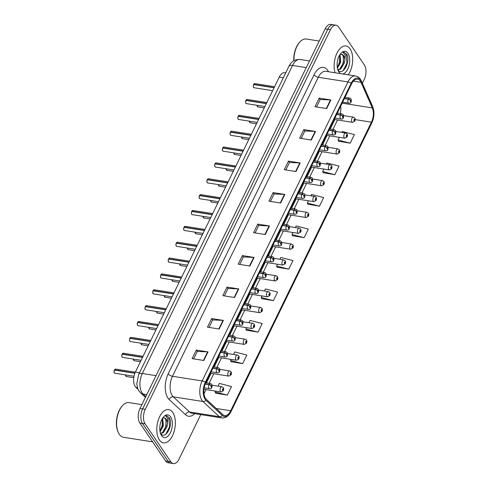<?xml version="1.0" encoding="UTF-8"?>
<svg xmlns="http://www.w3.org/2000/svg" width="488" height="488" viewBox="0 0 488 488"><rect width="100%" height="100%" fill="white"/><g stroke="black" fill="none" stroke-linecap="round" stroke-linejoin="round"><path stroke-width="0.73" d="M138.147 389.448L135.987 387.448A10.529 5.643 -81.1 0 1 135.225 386.551A10.529 5.643 -81.1 0 1 135.396 372.033L279.215 77.159A10.529 5.643 -81.1 0 1 284.87 72.688L285.755 72.828M159.369 439.95A16.842 9.028 98.9 0 0 163.456 442.848A16.842 9.028 98.9 0 0 174.015 431.843A16.842 9.028 98.9 0 0 172.776 412.47A16.842 9.028 98.9 0 0 168.689 409.572A16.842 9.028 98.9 0 0 158.13 420.577A16.842 9.028 98.9 0 0 159.369 439.95A16.842 9.028 98.9 0 0 163.456 442.848A16.842 9.028 98.9 0 0 174.015 431.843A16.842 9.028 98.9 0 0 172.776 412.47A16.842 9.028 98.9 0 0 168.689 409.572A16.842 9.028 98.9 0 0 158.13 420.577A16.842 9.028 98.9 0 0 159.369 439.95M348.255 74.835A16.842 9.028 98.9 0 0 350.11 48.873A16.842 9.028 98.9 0 0 346.022 45.976A16.842 9.028 98.9 0 0 336.317 54.595A16.842 9.028 98.9 0 0 335.043 72.755A16.842 9.028 98.9 0 1 336.317 54.595A16.842 9.028 98.9 0 1 346.022 45.976A16.842 9.028 98.9 0 1 350.11 48.873A16.842 9.028 98.9 0 1 348.255 74.835M205.558 398.403A11.23 6.015 -81.1 0 1 205.735 382.921L351.567 83.918A11.23 6.015 -81.1 0 1 357.606 79.147A11.23 6.015 -81.1 0 1 361.004 82.313L372.301 107.921A11.23 6.015 -81.1 0 1 371.447 122.171L230.696 410.756A11.23 6.015 -81.1 0 1 224.657 415.526A11.23 6.015 -81.1 0 1 222.748 414.55L206.369 399.367A11.23 6.015 -81.1 0 1 205.558 398.403M205.125 399.294A12.316 6.6 98.9 0 0 206.015 400.349L222.394 415.532A12.316 6.6 98.9 0 0 231.111 411.366L371.862 122.781A12.316 6.6 98.9 0 0 372.801 107.153L361.504 81.545A12.316 6.6 98.9 0 0 351.153 83.302L205.32 382.305A12.316 6.6 98.9 0 0 205.125 399.294M173.399 463.6L168.128 462.77A10.529 5.643 98.9 0 1 165.578 460.959L139.83 423.017A10.529 5.643 98.9 0 1 140.001 408.499L325.154 28.871A10.529 5.643 98.9 0 1 330.815 24.4L333.444 24.815A10.529 5.643 98.9 0 0 327.79 29.286L142.63 408.913A10.529 5.643 98.9 0 0 142.465 423.431L168.208 461.373A10.529 5.643 98.9 0 0 170.763 463.185A10.529 5.643 98.9 0 1 168.208 461.373L142.465 423.431A10.529 5.643 98.9 0 1 142.63 408.913L327.79 29.286A10.529 5.643 98.9 0 1 333.444 24.815L336.079 25.23A10.529 5.643 98.9 0 0 330.425 29.701L145.265 409.322A10.529 5.643 98.9 0 0 145.101 423.84L170.843 461.788A10.529 5.643 98.9 0 0 173.399 463.6A10.529 5.643 98.9 0 0 179.053 459.129L200.769 414.605M316.535 106.951L320.177 99.497L330.51 99.924A2.806 1.177 26 0 1 330.901 99.967L319.189 98.125L315.004 106.713L326.71 108.556L330.901 99.967M320.152 99.54L319.189 98.125M301.175 138.446L304.817 130.985L315.15 131.418A2.806 1.177 26 0 1 315.541 131.455L303.829 129.619L299.644 138.208L311.35 140.044L315.541 131.455M304.793 131.034L303.829 129.619M285.815 169.94L289.457 162.48L299.791 162.913A2.806 1.177 26 0 1 300.181 162.949L288.469 161.107L284.284 169.696L295.99 171.538L300.181 162.949M289.433 162.528L288.469 161.107M270.456 201.428L274.097 193.974L284.431 194.401A2.806 1.177 26 0 1 284.821 194.444L273.109 192.601L268.925 201.19L280.63 203.032L284.821 194.444M274.073 194.017L273.109 192.601M193.657 358.894L197.298 351.433L207.632 351.866A2.806 1.177 26 0 1 208.022 351.903L196.31 350.061L192.126 358.65L203.831 360.492L208.022 351.903M197.274 351.482L196.31 350.061M209.016 327.399L212.658 319.939L222.992 320.372A2.806 1.177 26 0 1 223.382 320.415L211.67 318.572L207.485 327.161L219.191 329.004L223.382 320.415M212.634 319.988L211.67 318.572M224.376 295.911L228.018 288.451L238.351 288.878A2.806 1.177 26 0 1 238.742 288.92L227.03 287.078L222.845 295.667L234.551 297.509L238.742 288.92M227.994 288.493L227.03 287.078M239.736 264.417L243.378 256.956L253.711 257.389A2.806 1.177 26 0 1 254.102 257.426L242.39 255.584L238.205 264.173L249.911 266.015L254.102 257.426M243.353 257.005L242.39 255.584M255.096 232.922L258.738 225.462L269.071 225.895A2.806 1.177 26 0 1 269.461 225.938L257.749 224.096L253.565 232.684L265.271 234.527L269.461 225.938M258.713 225.511L257.749 224.096M362.377 83.265L364.213 79.501A10.529 5.643 98.9 0 0 364.377 64.983L338.635 27.041A10.529 5.643 98.9 0 0 336.079 25.23M307.83 204.204L319.481 206.168L323.672 197.579L311.521 194.468L310.856 195.84M323.19 172.715L334.841 174.674L339.032 166.085L326.881 162.98L326.326 164.114M338.55 141.221L350.201 143.179L354.392 134.59L342.24 131.486L341.795 132.394M261.751 298.68L273.402 300.645L277.593 292.056L265.441 288.945L264.441 291M246.391 330.175L258.042 332.133L262.233 323.544L250.082 320.439L248.965 322.72M231.031 361.669L242.682 363.627L246.873 355.038L234.722 351.933L233.496 354.447M215.672 393.157L227.323 395.121L231.513 386.533L219.362 383.422L218.026 386.167M292.471 235.698L304.122 237.656L308.312 229.067L296.161 225.962L295.38 227.56M277.111 267.192L288.762 269.15L292.952 260.561L280.801 257.457L279.911 259.281M277.495 264.228L276.611 266.045L277.172 267.326M288.762 269.15L276.611 266.045M262.026 295.948L261.251 297.534L261.812 298.821M273.402 300.645L261.251 297.534M246.556 327.674L245.891 329.028L246.452 330.309M258.042 332.133L245.891 329.028M231.08 359.394L230.531 360.522L231.092 361.803M242.682 363.627L230.531 360.522M215.611 391.114L215.171 392.01L215.733 393.298M227.323 395.121L215.171 392.01M292.971 232.508L291.97 234.551L292.532 235.832M304.122 237.656L291.97 234.551M308.44 200.788L307.33 203.057L307.891 204.344M319.481 206.168L307.33 203.057M323.91 169.068L322.69 171.569L323.251 172.85M334.841 174.674L322.69 171.569M339.386 137.341L338.05 140.074L338.611 141.355M350.201 143.179L338.05 140.074M114.43 369.922L115.558 369.093A2.105 1.129 98.9 0 0 114.466 369.91L114.515 370.081M114.259 372.637A2.037 1.092 -81.1 0 1 114.363 370.087L134.853 373.277M205.216 384.105L208.956 384.69A1.757 0.677 24.4 0 1 211.121 385.849A0.878 0.47 98.9 0 0 211.121 387.027A0.878 0.47 98.9 0 0 211.804 386.807A0.878 0.47 98.9 0 0 211.816 385.593A0.878 0.47 98.9 0 0 211.151 385.782L211.609 386.026L211.414 386.655L211.121 385.849M211.151 385.782A1.757 0.793 -152.3 0 0 209.047 384.507A2.629 1.409 -81.1 0 1 210.413 383.483L205.814 382.757M205.289 383.916L209.047 384.507M114.466 369.91L134.914 373.125M223.394 390.626A1.757 0.677 -155.6 0 0 223.437 390.565A1.757 0.677 -155.6 0 0 223.303 390.071A0.878 0.47 98.9 0 0 223.303 388.887A0.878 0.47 98.9 0 0 222.619 389.113A0.878 0.47 98.9 0 0 222.607 390.321A0.878 0.47 98.9 0 0 223.272 390.132L222.815 389.894L223.01 389.259L223.303 390.071M222.766 389.766L223.083 389.814M223.272 390.132A1.757 0.793 27.7 0 1 223.364 390.717L221.082 391.974A2.629 1.409 -81.1 0 1 220.442 391.522A2.629 1.409 -81.1 0 1 220.247 388.497A2.629 1.409 -81.1 0 1 221.9 386.777L223.291 387.673C223.76 388.113 223.809 389.076 223.437 390.565M222.766 389.741L223.095 389.79M122.165 354.062L123.293 353.233A2.105 1.129 98.9 0 0 122.201 354.05L122.25 354.221M121.994 356.777A2.037 1.092 -81.1 0 1 122.098 354.227L142.526 357.411M212.896 368.233L216.69 368.83A1.757 0.677 24.4 0 1 218.856 369.989A0.878 0.47 98.9 0 0 218.856 371.167A0.878 0.47 98.9 0 0 219.539 370.941A0.878 0.47 98.9 0 0 219.557 369.733A0.878 0.47 98.9 0 0 218.886 369.922L219.344 370.16L219.149 370.795L218.856 369.989M218.886 369.922A1.757 0.793 -152.3 0 0 216.782 368.647A2.629 1.409 -81.1 0 1 218.154 367.616L213.549 366.897M212.988 368.05L216.782 368.647M122.201 354.05L142.6 357.259M129.899 338.196L131.034 337.367A2.105 1.129 98.9 0 0 129.936 338.19L129.985 338.361M129.729 340.917A2.037 1.092 -81.1 0 1 129.832 338.367L150.261 341.545M220.631 352.373L224.425 352.97A1.757 0.677 24.4 0 1 226.591 354.123A0.878 0.47 98.9 0 0 226.591 355.307A0.878 0.47 98.9 0 0 227.274 355.081A0.878 0.47 98.9 0 0 227.292 353.873A0.878 0.47 98.9 0 0 226.621 354.062L227.079 354.3L226.889 354.935L226.591 354.123M226.621 354.062A1.757 0.793 -152.3 0 0 224.517 352.781A2.629 1.409 -81.1 0 1 225.889 351.756L221.29 351.037M220.722 352.19L224.517 352.781M130.229 337.757A2.037 1.092 -81.1 0 0 129.924 338.19L150.334 341.399M137.964 321.897A2.037 1.092 -81.1 0 0 137.659 322.33L138.769 321.507A2.105 1.129 98.9 0 0 137.671 322.33L137.726 322.501M137.47 325.057A2.037 1.092 -81.1 0 1 137.567 322.507L157.996 325.685M228.372 336.513L232.166 337.11A1.757 0.677 24.4 0 1 234.325 338.263A0.878 0.47 98.9 0 0 234.325 339.447A0.878 0.47 98.9 0 0 235.015 339.221A0.878 0.47 98.9 0 0 235.027 338.013A0.878 0.47 98.9 0 0 234.356 338.202L234.819 338.44L234.624 339.075L234.325 338.263M234.356 338.202A1.757 0.793 -152.3 0 0 232.257 336.921A2.629 1.409 -81.1 0 1 233.624 335.897L229.024 335.177M228.463 336.324L232.257 336.921M137.671 322.33L158.069 325.539M145.375 306.476L146.504 305.647A2.105 1.129 98.9 0 0 145.412 306.47L145.461 306.635M145.204 309.197A2.037 1.092 -81.1 0 1 145.308 306.647L165.731 309.825M236.107 320.653L239.901 321.25A1.757 0.677 24.4 0 1 242.06 322.403A0.878 0.47 98.9 0 0 242.066 323.581A0.878 0.47 98.9 0 0 242.749 323.361A0.878 0.47 98.9 0 0 242.762 322.153A0.878 0.47 98.9 0 0 242.091 322.342L242.554 322.58L242.359 323.215L242.06 322.403M242.091 322.342A1.757 0.793 -152.3 0 0 239.992 321.061A2.629 1.409 -81.1 0 1 241.359 320.036L236.759 319.311M236.198 320.464L239.992 321.061M145.412 306.47L165.804 309.679M231.129 374.766A1.757 0.677 -155.6 0 0 231.172 374.705A1.757 0.677 -155.6 0 0 231.037 374.204A0.878 0.47 98.9 0 0 231.037 373.027A0.878 0.47 98.9 0 0 230.354 373.253A0.878 0.47 98.9 0 0 230.342 374.461A0.878 0.47 98.9 0 0 231.007 374.272L230.549 374.034L230.745 373.399L231.037 374.204M230.501 373.906L230.818 373.954M231.007 374.272A1.757 0.793 27.7 0 1 231.099 374.851L228.817 376.114A2.629 1.409 -81.1 0 1 228.177 375.662A2.629 1.409 -81.1 0 1 227.987 372.637A2.629 1.409 -81.1 0 1 229.634 370.917L231.025 371.813C231.495 372.252 231.544 373.21 231.172 374.705M230.501 373.875L230.83 373.93M238.87 358.906A1.757 0.677 -155.6 0 0 238.913 358.839A1.757 0.677 -155.6 0 0 238.778 358.345A0.878 0.47 98.9 0 0 238.772 357.167A0.878 0.47 98.9 0 0 238.089 357.393A0.878 0.47 98.9 0 0 238.077 358.601A0.878 0.47 98.9 0 0 238.748 358.412L238.284 358.168L238.48 357.539L238.778 358.345M238.242 358.046L238.553 358.094M238.748 358.412A1.757 0.793 27.7 0 1 238.833 358.991L236.552 360.254A2.629 1.409 -81.1 0 1 235.917 359.802A2.629 1.409 -81.1 0 1 235.722 356.771A2.629 1.409 -81.1 0 1 237.369 355.057L238.76 355.953C239.23 356.386 239.279 357.35 238.913 358.839M238.236 358.015L238.565 358.07M246.605 343.046A1.757 0.677 -155.6 0 0 246.647 342.979A1.757 0.677 -155.6 0 0 246.513 342.485A0.878 0.47 98.9 0 0 246.513 341.307A0.878 0.47 98.9 0 0 245.824 341.527A0.878 0.47 98.9 0 0 245.812 342.741A0.878 0.47 98.9 0 0 246.483 342.545L246.019 342.308L246.214 341.679L246.513 342.485M245.976 342.186L246.287 342.234M246.483 342.545A1.757 0.793 27.7 0 1 246.574 343.131L244.287 344.394A2.629 1.409 -81.1 0 1 243.652 343.942A2.629 1.409 -81.1 0 1 243.457 340.911A2.629 1.409 -81.1 0 1 245.104 339.19L246.501 340.093C246.965 340.526 247.013 341.49 246.647 342.979M245.97 342.155L246.3 342.21M141.88 404.644L128.991 402.618A17.544 9.4 98.9 0 0 122.476 405.626A17.544 9.4 98.9 0 0 118.267 432.417A17.544 9.4 98.9 0 0 119.285 434.265A17.544 9.4 98.9 0 0 123.537 437.285L152.616 441.853M122.476 405.626L122.043 406.108A16.842 9.028 98.9 0 0 117.998 431.825L118.267 432.417M162.663 418.253L163.425 425.768L160.07 431.825M162.193 418.838L162.498 425.621L159.924 430.922M160.436 433.191C165.176 440.884 173.576 424.926 169.495 417.978L166.762 415.849L165.621 415.886L167.756 418.466L167.512 423.663A7.93 4.252 98.9 0 0 166.298 419.277A7.93 4.252 98.9 0 0 164.377 417.917A7.93 4.252 98.9 0 0 162.925 418.137M167.512 423.663L167.146 426.353L163.37 432.728L160.778 433.411M164.267 417.899L165.786 419.198L166.213 426.207L162.437 432.581L160.503 433.295M161.516 435.546A11.444 6.131 98.9 0 0 170.44 432.655A11.444 6.131 98.9 0 0 170.623 416.874A11.444 6.131 98.9 0 0 163.602 416.874A11.444 6.131 98.9 0 0 160.851 434.344A11.444 6.131 98.9 0 0 161.516 435.546M166.683 415.837L168.842 417.557L169.586 426.725L165.774 434.296M166.103 419.875L165.865 426.14L164.157 430.867M162.388 419.29L162.15 425.56L160.436 430.282M319.213 41.053L306.33 39.022A17.544 9.4 98.9 0 0 299.815 42.035A17.544 9.4 98.9 0 0 293.935 60.683M299.815 42.035L299.382 42.517A16.842 9.028 98.9 0 0 293.752 60.793M339.996 54.662L340.764 62.171L337.409 68.228M339.526 55.248L339.837 62.025L337.257 67.326M337.769 69.601C342.509 77.287 350.915 61.329 346.828 54.382L344.101 52.253L342.954 52.289L345.095 54.876L344.845 60.067A7.93 4.252 98.9 0 0 343.637 55.687A7.93 4.252 98.9 0 0 341.716 54.32A7.93 4.252 98.9 0 0 340.258 54.54M344.845 60.067L344.479 62.757L340.703 69.131L337.891 69.772M341.6 54.308L343.125 55.608L343.552 62.61L339.776 68.985L337.842 69.699M342.552 73.938A11.444 6.131 98.9 0 0 349.036 65.636A11.444 6.131 98.9 0 0 347.962 53.283A11.444 6.131 98.9 0 0 340.935 53.277A11.444 6.131 98.9 0 0 338.19 70.748A11.444 6.131 98.9 0 0 338.855 71.956A11.444 6.131 98.9 0 0 340.746 73.651M344.022 52.24L346.175 53.967L346.919 63.135L343.113 70.699M343.442 56.279L343.204 62.549L341.49 67.271M339.721 55.699L339.489 61.964L337.775 66.685M153.11 290.616L154.238 289.787A2.105 1.129 98.9 0 0 153.147 290.61L153.195 290.775M152.939 293.331A2.037 1.092 -81.1 0 1 153.043 290.787L173.466 293.965M243.841 304.793L247.636 305.39A1.757 0.677 24.4 0 1 249.801 306.543A0.878 0.47 98.9 0 0 249.801 307.721A0.878 0.47 98.9 0 0 250.484 307.501A0.878 0.47 98.9 0 0 250.496 306.293A0.878 0.47 98.9 0 0 249.832 306.482L250.289 306.72L250.094 307.355L249.801 306.543M249.832 306.482A1.757 0.793 -152.3 0 0 247.727 305.201A2.629 1.409 -81.1 0 1 249.094 304.176L244.494 303.451M243.933 304.603L247.727 305.201M153.433 290.171A2.037 1.092 -81.1 0 0 153.128 290.604L173.539 293.819M161.174 274.311A2.037 1.092 -81.1 0 0 160.863 274.744L161.973 273.927A2.105 1.129 98.9 0 0 160.881 274.744L160.93 274.915M160.674 277.471A2.037 1.092 -81.1 0 1 160.778 274.927L181.207 278.105M251.576 288.933L255.37 289.53A1.757 0.677 24.4 0 1 257.536 290.683A0.878 0.47 98.9 0 0 257.536 291.861A0.878 0.47 98.9 0 0 258.219 291.641A0.878 0.47 98.9 0 0 258.231 290.433A0.878 0.47 98.9 0 0 257.566 290.622L258.024 290.86L257.829 291.495L257.536 290.683M257.566 290.622A1.757 0.793 -152.3 0 0 255.462 289.341A2.629 1.409 -81.1 0 1 256.828 288.316L252.229 287.591M251.668 288.743L255.462 289.341M160.881 274.744L181.28 277.953M168.58 258.896L169.708 258.067A2.105 1.129 98.9 0 0 168.616 258.884L168.665 259.055M168.409 261.611A2.037 1.092 -81.1 0 1 168.512 259.061L188.941 262.245M259.311 273.073L263.105 273.67A1.757 0.677 24.4 0 1 265.271 274.823A0.878 0.47 98.9 0 0 265.271 276.001A0.878 0.47 98.9 0 0 265.954 275.781A0.878 0.47 98.9 0 0 265.972 274.567A0.878 0.47 98.9 0 0 265.301 274.762L265.759 275L265.564 275.635L265.271 274.823M265.301 274.762A1.757 0.793 -152.3 0 0 263.197 273.481A2.629 1.409 -81.1 0 1 264.563 272.457L259.964 271.731M259.402 272.884L263.197 273.481M168.909 258.451A2.037 1.092 -81.1 0 0 168.604 258.884L189.015 262.093M254.339 327.186A1.757 0.677 -155.6 0 0 254.382 327.119A1.757 0.677 -155.6 0 0 254.248 326.625A0.878 0.47 98.9 0 0 254.248 325.447A0.878 0.47 98.9 0 0 253.559 325.667A0.878 0.47 98.9 0 0 253.546 326.881A0.878 0.47 98.9 0 0 254.218 326.685L253.76 326.448L253.949 325.813L254.248 326.625M253.711 326.326L254.022 326.374M254.218 326.685A1.757 0.793 27.7 0 1 254.309 327.271L252.021 328.534A2.629 1.409 -81.1 0 1 251.387 328.082A2.629 1.409 -81.1 0 1 251.192 325.051A2.629 1.409 -81.1 0 1 252.845 323.33L254.236 324.233C254.699 324.666 254.754 325.63 254.382 327.119M253.705 326.295L254.034 326.35M262.074 311.326A1.757 0.677 -155.6 0 0 262.117 311.259A1.757 0.677 -155.6 0 0 261.983 310.764A0.878 0.47 98.9 0 0 261.983 309.587A0.878 0.47 98.9 0 0 261.3 309.807A0.878 0.47 98.9 0 0 261.281 311.021A0.878 0.47 98.9 0 0 261.952 310.825L261.495 310.588L261.69 309.953L261.983 310.764M261.446 310.466L261.763 310.514M261.952 310.825A1.757 0.793 27.7 0 1 262.044 311.411L259.762 312.674A2.629 1.409 -81.1 0 1 259.122 312.216A2.629 1.409 -81.1 0 1 258.927 309.191A2.629 1.409 -81.1 0 1 260.58 307.471L261.971 308.373C262.44 308.806 262.489 309.77 262.117 311.259M261.44 310.435L261.775 310.49M269.809 295.466A1.757 0.677 -155.6 0 0 269.852 295.399A1.757 0.677 -155.6 0 0 269.718 294.904A0.878 0.47 98.9 0 0 269.718 293.727A0.878 0.47 98.9 0 0 269.034 293.947A0.878 0.47 98.9 0 0 269.022 295.155A0.878 0.47 98.9 0 0 269.687 294.966L269.23 294.728L269.425 294.093L269.718 294.904M269.181 294.599L269.498 294.648M269.687 294.966A1.757 0.793 27.7 0 1 269.779 295.551L267.497 296.814A2.629 1.409 -81.1 0 1 266.857 296.356A2.629 1.409 -81.1 0 1 266.661 293.331A2.629 1.409 -81.1 0 1 268.315 291.611L269.705 292.513C270.175 292.946 270.224 293.91 269.852 295.399M269.181 294.575L269.51 294.624M176.314 243.036L177.449 242.207A2.105 1.129 98.9 0 0 176.351 243.024L176.4 243.195M176.144 245.751A2.037 1.092 -81.1 0 1 176.247 243.201L196.676 246.385M267.046 257.213L270.84 257.804A1.757 0.677 24.4 0 1 273.005 258.963A0.878 0.47 98.9 0 0 273.005 260.141A0.878 0.47 98.9 0 0 273.689 259.921A0.878 0.47 98.9 0 0 273.707 258.707A0.878 0.47 98.9 0 0 273.036 258.902L273.493 259.14L273.304 259.769L273.005 258.963M273.036 258.902A1.757 0.793 -152.3 0 0 270.931 257.621A2.629 1.409 -81.1 0 1 272.304 256.596L267.705 255.871M267.137 257.024L270.931 257.621M176.644 242.591A2.037 1.092 -81.1 0 0 176.339 243.024L196.749 246.233M184.049 227.176L185.184 226.347A2.105 1.129 98.9 0 0 184.086 227.164L184.141 227.335M183.885 229.891A2.037 1.092 -81.1 0 1 183.982 227.341L204.411 230.525M274.787 241.353L278.581 241.944A1.757 0.677 24.4 0 1 280.74 243.103A0.878 0.47 98.9 0 0 280.74 244.281A0.878 0.47 98.9 0 0 281.43 244.061A0.878 0.47 98.9 0 0 281.442 242.847A0.878 0.47 98.9 0 0 280.771 243.036L281.234 243.28L281.039 243.909L280.74 243.103M280.771 243.036A1.757 0.793 -152.3 0 0 278.672 241.761A2.629 1.409 -81.1 0 1 280.039 240.736L275.439 240.011M274.878 241.163L278.672 241.761M184.086 227.164L204.484 230.373M191.79 211.316L192.919 210.487A2.105 1.129 98.9 0 0 191.827 211.304L191.876 211.475M191.619 214.031A2.037 1.092 -81.1 0 1 191.723 211.481L212.146 214.665M282.522 225.486L286.316 226.084A1.757 0.677 24.4 0 1 288.475 227.243A0.878 0.47 98.9 0 0 288.481 228.421A0.878 0.47 98.9 0 0 289.164 228.195A0.878 0.47 98.9 0 0 289.177 226.987A0.878 0.47 98.9 0 0 288.506 227.176L288.969 227.414L288.774 228.049L288.475 227.243M288.506 227.176A1.757 0.793 -152.3 0 0 286.407 225.901A2.629 1.409 -81.1 0 1 287.774 224.87L283.174 224.151M282.613 225.304L286.407 225.901M192.113 210.871A2.037 1.092 -81.1 0 0 191.808 211.304L212.219 214.513M199.848 195.011A2.037 1.092 -81.1 0 0 199.543 195.444L200.653 194.62A2.105 1.129 98.9 0 0 199.561 195.444L199.61 195.615M199.354 198.171A2.037 1.092 -81.1 0 1 199.458 195.621L219.881 198.799M290.256 209.626L294.05 210.224A1.757 0.677 24.4 0 1 296.216 211.377A0.878 0.47 98.9 0 0 296.216 212.561A0.878 0.47 98.9 0 0 296.899 212.335A0.878 0.47 98.9 0 0 296.911 211.127A0.878 0.47 98.9 0 0 296.246 211.316L296.704 211.554L296.509 212.189L296.216 211.377M296.246 211.316A1.757 0.793 -152.3 0 0 294.142 210.035A2.629 1.409 -81.1 0 1 295.508 209.01L290.909 208.291M290.348 209.444L294.142 210.035M199.561 195.444L219.954 198.653M207.26 179.59L208.388 178.761A2.105 1.129 98.9 0 0 207.296 179.584L207.345 179.755M207.089 182.311A2.037 1.092 -81.1 0 1 207.193 179.761L227.621 182.939M297.991 193.766L301.785 194.364A1.757 0.677 24.4 0 1 303.951 195.517A0.878 0.47 98.9 0 0 303.951 196.701A0.878 0.47 98.9 0 0 304.634 196.475A0.878 0.47 98.9 0 0 304.646 195.267A0.878 0.47 98.9 0 0 303.981 195.456L304.439 195.694L304.244 196.329L303.951 195.517M303.981 195.456A1.757 0.793 -152.3 0 0 301.877 194.175A2.629 1.409 -81.1 0 1 303.243 193.15L298.644 192.431M298.083 193.577L301.877 194.175M207.296 179.584L227.695 182.793M277.544 279.606A1.757 0.677 -155.6 0 0 277.587 279.539A1.757 0.677 -155.6 0 0 277.452 279.044A0.878 0.47 98.9 0 0 277.452 277.867A0.878 0.47 98.9 0 0 276.769 278.087A0.878 0.47 98.9 0 0 276.757 279.295A0.878 0.47 98.9 0 0 277.422 279.106L276.964 278.868L277.16 278.233L277.452 279.044M276.916 278.739L277.233 278.788M277.422 279.106A1.757 0.793 27.7 0 1 277.513 279.691L275.232 280.948A2.629 1.409 -81.1 0 1 274.591 280.496A2.629 1.409 -81.1 0 1 274.402 277.471A2.629 1.409 -81.1 0 1 276.049 275.75L277.44 276.647C277.91 277.086 277.959 278.05 277.587 279.539M276.916 278.715L277.245 278.764M285.285 263.74A1.757 0.677 -155.6 0 0 285.327 263.679A1.757 0.677 -155.6 0 0 285.187 263.185A0.878 0.47 98.9 0 0 285.187 262.007A0.878 0.47 98.9 0 0 284.504 262.227A0.878 0.47 98.9 0 0 284.492 263.435A0.878 0.47 98.9 0 0 285.157 263.245L284.699 263.008L284.894 262.373L285.187 263.185M284.656 262.88L284.968 262.928M285.157 263.245A1.757 0.793 27.7 0 1 285.248 263.831L282.967 265.088A2.629 1.409 -81.1 0 1 282.326 264.636A2.629 1.409 -81.1 0 1 282.137 261.611A2.629 1.409 -81.1 0 1 283.784 259.89L285.175 260.787C285.645 261.226 285.694 262.19 285.327 263.679M284.65 262.855L284.98 262.904M293.02 247.88A1.757 0.677 -155.6 0 0 293.062 247.819A1.757 0.677 -155.6 0 0 292.928 247.325A0.878 0.47 98.9 0 0 292.922 246.141A0.878 0.47 98.9 0 0 292.239 246.367A0.878 0.47 98.9 0 0 292.227 247.575A0.878 0.47 98.9 0 0 292.898 247.386L292.434 247.148L292.629 246.513L292.928 247.325M292.391 247.019L292.702 247.068M292.898 247.386A1.757 0.793 27.7 0 1 292.989 247.971L290.702 249.228A2.629 1.409 -81.1 0 1 290.067 248.776A2.629 1.409 -81.1 0 1 289.872 245.751A2.629 1.409 -81.1 0 1 291.519 244.03L292.916 244.927C293.38 245.366 293.428 246.33 293.062 247.819M292.385 246.995L292.715 247.044M300.754 232.02A1.757 0.677 -155.6 0 0 300.797 231.959A1.757 0.677 -155.6 0 0 300.663 231.458A0.878 0.47 98.9 0 0 300.663 230.281A0.878 0.47 98.9 0 0 299.974 230.507A0.878 0.47 98.9 0 0 299.961 231.715A0.878 0.47 98.9 0 0 300.632 231.525L300.175 231.288L300.364 230.653L300.663 231.458M300.126 231.159L300.437 231.208M300.632 231.525A1.757 0.793 27.7 0 1 300.724 232.105L298.436 233.368A2.629 1.409 -81.1 0 1 297.802 232.916A2.629 1.409 -81.1 0 1 297.607 229.891A2.629 1.409 -81.1 0 1 299.26 228.171L300.651 229.067C301.114 229.506 301.163 230.464 300.797 231.959M300.12 231.129L300.449 231.184M308.489 216.16A1.757 0.677 -155.6 0 0 308.532 216.093A1.757 0.677 -155.6 0 0 308.398 215.598A0.878 0.47 98.9 0 0 308.398 214.421A0.878 0.47 98.9 0 0 307.714 214.647A0.878 0.47 98.9 0 0 307.696 215.855A0.878 0.47 98.9 0 0 308.367 215.666L307.91 215.421L308.105 214.793L308.398 215.598M307.861 215.299L308.178 215.348M308.367 215.666A1.757 0.793 27.7 0 1 308.459 216.245L306.177 217.508A2.629 1.409 -81.1 0 1 305.537 217.056A2.629 1.409 -81.1 0 1 305.342 214.025A2.629 1.409 -81.1 0 1 306.995 212.31L308.385 213.207C308.855 213.64 308.904 214.604 308.532 216.093M307.855 215.269L308.19 215.324M214.994 163.73L216.123 162.9A2.105 1.129 98.9 0 0 215.031 163.724L215.08 163.889M214.824 166.451A2.037 1.092 -81.1 0 1 214.927 163.901L235.356 167.079M305.726 177.906L309.52 178.504A1.757 0.677 24.4 0 1 311.686 179.657A0.878 0.47 98.9 0 0 311.686 180.834A0.878 0.47 98.9 0 0 312.369 180.615A0.878 0.47 98.9 0 0 312.387 179.407A0.878 0.47 98.9 0 0 311.716 179.596L312.174 179.834L311.978 180.469L311.686 179.657M311.716 179.596A1.757 0.793 -152.3 0 0 309.612 178.315A2.629 1.409 -81.1 0 1 310.978 177.29L306.379 176.564M305.817 177.717L309.612 178.315M215.324 163.285A2.037 1.092 -81.1 0 0 215.019 163.724L235.429 166.933M223.059 147.425A2.037 1.092 -81.1 0 0 222.754 147.858L223.864 147.041A2.105 1.129 98.9 0 0 222.766 147.864L222.815 148.029M222.559 150.585A2.037 1.092 -81.1 0 1 222.662 148.041L243.091 151.219M313.461 162.046L317.255 162.644A1.757 0.677 24.4 0 1 319.42 163.797A0.878 0.47 98.9 0 0 319.42 164.974A0.878 0.47 98.9 0 0 320.104 164.755A0.878 0.47 98.9 0 0 320.122 163.547A0.878 0.47 98.9 0 0 319.451 163.736L319.908 163.974L319.719 164.609L319.42 163.797M319.451 163.736A1.757 0.793 -152.3 0 0 317.346 162.455A2.629 1.409 -81.1 0 1 318.719 161.43L314.113 160.704M313.552 161.857L317.346 162.455M222.766 147.864L243.164 151.073M230.464 132.01L231.599 131.18A2.105 1.129 98.9 0 0 230.501 131.998L230.556 132.169M230.299 134.725A2.037 1.092 -81.1 0 1 230.397 132.181L250.826 135.359M321.202 146.186L324.996 146.784A1.757 0.677 24.4 0 1 327.155 147.937A0.878 0.47 98.9 0 0 327.155 149.114A0.878 0.47 98.9 0 0 327.845 148.895A0.878 0.47 98.9 0 0 327.857 147.687A0.878 0.47 98.9 0 0 327.186 147.876L327.649 148.114L327.454 148.749L327.155 147.937M327.186 147.876A1.757 0.793 -152.3 0 0 325.081 146.595A2.629 1.409 -81.1 0 1 326.454 145.57L321.854 144.844M321.293 145.997L325.081 146.595M230.794 131.565A2.037 1.092 -81.1 0 0 230.489 131.998L250.899 135.207M238.199 116.15L239.334 115.321A2.105 1.129 98.9 0 0 238.236 116.138L238.29 116.309M238.034 118.865A2.037 1.092 -81.1 0 1 238.132 116.315L258.561 119.499M328.936 130.327L332.731 130.924A1.757 0.677 24.4 0 1 334.89 132.077A0.878 0.47 98.9 0 0 334.896 133.254A0.878 0.47 98.9 0 0 335.579 133.035A0.878 0.47 98.9 0 0 335.591 131.821A0.878 0.47 98.9 0 0 334.92 132.016L335.384 132.254L335.189 132.888L334.89 132.077M334.92 132.016A1.757 0.793 -152.3 0 0 332.822 130.735A2.629 1.409 -81.1 0 1 334.189 129.71L329.589 128.984M329.028 130.137L332.822 130.735M238.528 115.705A2.037 1.092 -81.1 0 0 238.223 116.138L258.634 119.347M246.263 99.845A2.037 1.092 -81.1 0 0 245.958 100.278L247.068 99.461A2.105 1.129 98.9 0 0 245.976 100.278L246.025 100.449M245.769 103.005A2.037 1.092 -81.1 0 1 245.873 100.455L266.296 103.639M336.671 114.466L340.465 115.058A1.757 0.677 24.4 0 1 342.631 116.217A0.878 0.47 98.9 0 0 342.631 117.394A0.878 0.47 98.9 0 0 343.314 117.175A0.878 0.47 98.9 0 0 343.326 115.961A0.878 0.47 98.9 0 0 342.661 116.156L343.119 116.394L342.924 117.022L342.631 116.217M342.661 116.156A1.757 0.793 -152.3 0 0 340.557 114.875A2.629 1.409 -81.1 0 1 341.923 113.85L337.36 113.051M336.763 114.277L340.557 114.875M245.976 100.278L266.369 103.487M253.675 84.43L254.803 83.601A2.105 1.129 98.9 0 0 253.711 84.418L253.76 84.589M253.504 87.145A2.037 1.092 -81.1 0 1 253.607 84.595L274.036 87.779M344.406 98.606L348.2 99.198A1.757 0.677 24.4 0 1 350.366 100.357A0.878 0.47 98.9 0 0 350.366 101.534A0.878 0.47 98.9 0 0 351.049 101.315A0.878 0.47 98.9 0 0 351.061 100.101A0.878 0.47 98.9 0 0 350.396 100.29L350.854 100.534L350.659 101.162L350.366 100.357M350.396 100.29A1.757 0.793 -152.3 0 0 348.292 99.015A2.629 1.409 -81.1 0 1 349.658 97.99L345.059 97.264M344.498 98.417L348.292 99.015M253.998 83.985A2.037 1.092 -81.1 0 0 253.693 84.418L274.11 87.627M316.224 200.3A1.757 0.677 -155.6 0 0 316.267 200.232A1.757 0.677 -155.6 0 0 316.132 199.738A0.878 0.47 98.9 0 0 316.132 198.561A0.878 0.47 98.9 0 0 315.449 198.781A0.878 0.47 98.9 0 0 315.431 199.995A0.878 0.47 98.9 0 0 316.102 199.799L315.644 199.561L315.84 198.933L316.132 199.738M315.596 199.439L315.913 199.488M316.102 199.799A1.757 0.793 27.7 0 1 316.194 200.385L313.912 201.648A2.629 1.409 -81.1 0 1 313.272 201.196A2.629 1.409 -81.1 0 1 313.076 198.165A2.629 1.409 -81.1 0 1 314.73 196.444L316.12 197.347C316.59 197.78 316.639 198.744 316.267 200.232M315.596 199.409L315.925 199.464M323.959 184.44A1.757 0.677 -155.6 0 0 324.001 184.373A1.757 0.677 -155.6 0 0 323.867 183.878A0.878 0.47 98.9 0 0 323.867 182.701A0.878 0.47 98.9 0 0 323.184 182.921A0.878 0.47 98.9 0 0 323.172 184.135A0.878 0.47 98.9 0 0 323.837 183.939L323.379 183.701L323.575 183.067L323.867 183.878M323.33 183.579L323.648 183.628M323.837 183.939A1.757 0.793 27.7 0 1 323.928 184.525L321.647 185.788A2.629 1.409 -81.1 0 1 321.006 185.336A2.629 1.409 -81.1 0 1 320.817 182.305A2.629 1.409 -81.1 0 1 322.464 180.584L323.855 181.487C324.325 181.92 324.374 182.884 324.001 184.373M323.33 183.549L323.66 183.604M331.7 168.58A1.757 0.677 -155.6 0 0 331.736 168.512A1.757 0.677 -155.6 0 0 331.602 168.018A0.878 0.47 98.9 0 0 331.602 166.841A0.878 0.47 98.9 0 0 330.919 167.061A0.878 0.47 98.9 0 0 330.907 168.275A0.878 0.47 98.9 0 0 331.572 168.079L331.114 167.841L331.309 167.207L331.602 168.018M331.071 167.719L331.382 167.768M331.572 168.079A1.757 0.793 27.7 0 1 331.663 168.665L329.382 169.928A2.629 1.409 -81.1 0 1 328.741 169.47A2.629 1.409 -81.1 0 1 328.552 166.445A2.629 1.409 -81.1 0 1 330.199 164.724L331.59 165.627C332.06 166.06 332.108 167.024 331.736 168.512M331.065 167.689L331.395 167.744M339.435 152.72A1.757 0.677 -155.6 0 0 339.477 152.653A1.757 0.677 -155.6 0 0 339.343 152.158A0.878 0.47 98.9 0 0 339.337 150.981A0.878 0.47 98.9 0 0 338.654 151.201A0.878 0.47 98.9 0 0 338.641 152.409A0.878 0.47 98.9 0 0 339.312 152.219L338.849 151.982L339.044 151.347L339.343 152.158M339.312 152.219A1.757 0.793 27.7 0 1 339.398 152.805L337.116 154.068A2.629 1.409 -81.1 0 1 336.482 153.61A2.629 1.409 -81.1 0 1 336.287 150.585A2.629 1.409 -81.1 0 1 337.934 148.864L339.331 149.767C339.794 150.2 339.843 151.164 339.477 152.653M347.169 136.86A1.757 0.677 -155.6 0 0 347.212 136.792A1.757 0.677 -155.6 0 0 347.078 136.298A0.878 0.47 98.9 0 0 347.078 135.121A0.878 0.47 98.9 0 0 346.389 135.341A0.878 0.47 98.9 0 0 346.376 136.548A0.878 0.47 98.9 0 0 347.047 136.359L346.584 136.121L346.779 135.487L347.078 136.298M346.541 135.993L346.852 136.042M347.047 136.359A1.757 0.793 27.7 0 1 347.139 136.945L344.851 138.202A2.629 1.409 -81.1 0 1 344.217 137.75A2.629 1.409 -81.1 0 1 344.022 134.725A2.629 1.409 -81.1 0 1 345.675 133.004L347.066 133.901C347.529 134.34 347.578 135.304 347.212 136.792M346.535 135.969L346.864 136.018M354.904 120.993A1.757 0.677 -155.6 0 0 354.947 120.932A1.757 0.677 -155.6 0 0 354.813 120.438A0.878 0.47 98.9 0 0 354.813 119.261A0.878 0.47 98.9 0 0 354.129 119.481A0.878 0.47 98.9 0 0 354.111 120.688A0.878 0.47 98.9 0 0 354.782 120.499L354.325 120.261L354.514 119.627L354.813 120.438M354.782 120.499A1.757 0.793 27.7 0 1 354.874 121.085L352.592 122.342A2.629 1.409 -81.1 0 1 351.952 121.89A2.629 1.409 -81.1 0 1 351.756 118.865A2.629 1.409 -81.1 0 1 353.41 117.144L354.8 118.041C355.27 118.48 355.319 119.444 354.947 120.932M137.47 387.679L135.987 387.448M139.507 372.68L135.396 372.033M283.327 77.805L279.215 77.159M194.675 413.647A17.544 9.4 -81.1 0 1 185.568 414.721L169.19 399.532A17.544 9.4 -81.1 0 1 168.201 373.839L314.034 74.835A3.507 1.47 -154 0 0 318.304 77.269L172.465 376.272A14.036 7.521 98.9 0 0 172.246 395.634A14.036 7.521 98.9 0 0 173.258 396.829L189.637 412.018A14.036 7.521 98.9 0 0 192.028 413.232L221.704 417.899A14.036 7.521 -81.1 0 1 219.319 416.685A3.507 2.788 -47.2 0 0 222.394 415.532M314.034 74.835A17.544 9.4 -81.1 0 1 327.722 70.4A17.544 9.4 -81.1 0 1 328.491 71.724M325.844 71.309A14.036 7.521 98.9 0 0 318.304 77.269L347.981 81.935A14.036 7.521 -81.1 0 1 355.526 75.975L325.844 71.309M185.568 414.721A3.507 2.788 132.8 0 1 189.637 412.018L219.319 416.685L202.941 401.502A14.036 7.521 -81.1 0 1 201.922 400.3A14.036 7.521 -81.1 0 1 202.148 380.945A3.507 1.47 26 0 1 205.32 382.305M206.015 400.349A3.507 2.788 -47.2 0 1 202.941 401.502L173.258 396.829A3.507 2.788 132.8 0 0 169.19 399.532M372.801 107.153A3.507 2.275 -23.8 0 0 372.673 106.604L361.376 80.996C360.089 78.141 358.137 76.47 355.526 75.975M361.504 81.545A3.507 2.275 -23.8 0 0 361.376 80.996M351.153 83.302A3.507 1.47 -154 0 0 347.981 81.935L202.148 380.945L172.465 376.272A3.507 1.47 -154 0 1 168.201 373.839M330.425 29.701L325.154 28.871M145.265 409.322L140.001 408.499M145.101 423.84L139.83 423.017M170.843 461.788L165.578 460.959M371.447 122.171L355.24 119.621M340.221 113.582A11.23 6.015 98.9 0 0 340.715 106.177M372.301 107.921L342.173 103.181M361.004 82.313L353.397 81.118M230.696 410.756L216.196 408.474M203.984 393.804L206.028 389.607M209.114 383.275L213.762 373.747M216.855 367.415L221.497 357.887M224.59 351.555L229.238 342.027M232.325 335.695L236.973 326.167M240.059 319.835L244.708 310.301M247.794 303.969L252.442 294.441M255.529 288.109L260.177 278.581M263.264 272.249L267.912 262.721M271.005 256.389L275.653 246.861M278.739 240.529L283.388 231.001M286.474 224.669L291.123 215.141M294.209 208.809L298.857 199.281M301.944 192.949L306.592 183.421M309.679 177.089L314.327 167.555M317.42 161.223L322.068 151.695M325.154 145.363L329.803 135.835M332.889 129.503L337.537 119.975M269.071 225.895L264.892 234.466M253.711 257.389L249.533 265.954M238.351 288.878L234.173 297.448M222.992 320.372L218.813 328.942M207.632 351.866L203.453 360.431M284.431 194.401L280.252 202.971M299.791 162.913L295.612 171.477M315.15 131.418L310.972 139.989M330.51 99.924L326.332 108.495M306.263 67.606L292.55 65.453A7.021 2.946 -154 0 0 288.926 66.325C291.312 61.445 295.039 59.17 300.096 59.493A14.036 7.521 98.9 0 0 292.55 65.453L142.307 373.503A14.036 7.521 98.9 0 0 142.081 392.864A14.036 7.521 98.9 0 0 143.1 394.06L146.76 394.633M156.014 375.662L142.307 373.503A7.021 2.946 -154 0 0 138.677 374.381L288.926 66.325M145.436 397.354L140.611 392.883A7.021 5.575 -47.2 0 0 143.1 394.06L145.814 396.573M114.393 370.063A2.105 1.129 98.9 0 0 114.393 372.887A2.105 1.129 98.9 0 0 114.906 373.253L114.363 372.869C113.997 372.887 113.991 371.954 114.357 370.069M114.448 369.91A2.037 1.092 -81.1 0 1 114.759 369.477M204.167 387.826L209.596 388.68A2.629 1.409 -81.1 0 1 208.962 388.228A2.629 1.409 -81.1 0 1 208.956 384.69M125.556 374.924A2.105 1.129 98.9 0 0 125.88 376.181A2.105 1.129 98.9 0 0 126.392 376.547L125.526 374.918M125.745 375.931A2.037 1.092 -81.1 0 1 125.538 374.924M122.128 354.203A2.105 1.129 98.9 0 0 122.128 357.027A2.105 1.129 98.9 0 0 122.641 357.387L122.104 357.009C121.732 357.027 121.732 356.094 122.091 354.209M122.189 354.05A2.037 1.092 -81.1 0 1 122.494 353.617M211.139 371.844L217.331 372.82A2.629 1.409 -81.1 0 1 216.696 372.368A2.629 1.409 -81.1 0 1 216.69 368.83M129.863 338.337A2.105 1.129 98.9 0 0 129.869 341.167A2.105 1.129 98.9 0 0 130.375 341.527L129.838 341.149C129.466 341.167 129.466 340.234 129.826 338.349M218.874 355.984L225.072 356.96A2.629 1.409 -81.1 0 1 224.431 356.508A2.629 1.409 -81.1 0 1 224.425 352.97M137.598 322.476A2.105 1.129 98.9 0 0 137.604 325.307A2.105 1.129 98.9 0 0 138.116 325.667L137.573 325.289C137.201 325.307 137.201 324.374 137.567 322.489M226.609 340.124L232.806 341.1A2.629 1.409 -81.1 0 1 232.166 340.642A2.629 1.409 -81.1 0 1 232.166 337.11M145.339 306.616A2.105 1.129 98.9 0 0 145.339 309.447A2.105 1.129 98.9 0 0 145.851 309.807L145.308 309.429C144.936 309.447 144.936 308.507 145.302 306.629M145.393 306.47A2.037 1.092 -81.1 0 1 145.698 306.031M234.344 324.264L240.541 325.24A2.629 1.409 -81.1 0 1 239.901 324.782A2.629 1.409 -81.1 0 1 239.901 321.25M133.48 360.071A2.037 1.092 -81.1 0 1 133.273 359.064A2.105 1.129 98.9 0 0 133.614 360.321A2.105 1.129 98.9 0 0 134.127 360.687L133.261 359.058M141.026 343.204A2.105 1.129 98.9 0 0 141.349 344.461A2.105 1.129 98.9 0 0 141.862 344.827L140.995 343.198M141.215 344.211A2.037 1.092 -81.1 0 1 141.008 343.204M148.761 327.344A2.105 1.129 98.9 0 0 149.084 328.601A2.105 1.129 98.9 0 0 149.596 328.961L148.73 327.338M148.95 328.351A2.037 1.092 -81.1 0 1 148.742 327.338M153.073 290.756A2.105 1.129 98.9 0 0 153.073 293.587A2.105 1.129 98.9 0 0 153.586 293.947L153.043 293.569C152.677 293.581 152.671 292.647 153.037 290.763M242.079 308.404L248.276 309.374A2.629 1.409 -81.1 0 1 247.636 308.922A2.629 1.409 -81.1 0 1 247.636 305.39M160.808 274.897A2.105 1.129 98.9 0 0 160.808 277.727A2.105 1.129 98.9 0 0 161.321 278.087L160.778 277.709C160.412 277.721 160.406 276.787 160.772 274.903M249.819 292.544L256.011 293.514A2.629 1.409 -81.1 0 1 255.376 293.062A2.629 1.409 -81.1 0 1 255.37 289.53M168.543 259.036A2.105 1.129 98.9 0 0 168.543 261.861A2.105 1.129 98.9 0 0 169.055 262.227L168.519 261.849C168.146 261.861 168.14 260.928 168.506 259.043M257.554 276.678L263.746 277.654A2.629 1.409 -81.1 0 1 263.111 277.202A2.629 1.409 -81.1 0 1 263.105 273.67M156.502 311.484A2.105 1.129 98.9 0 0 156.825 312.741A2.105 1.129 98.9 0 0 157.331 313.101L156.465 311.478A2.037 1.092 -81.1 0 0 156.685 312.491M164.236 295.624A2.105 1.129 98.9 0 0 164.56 296.881A2.105 1.129 98.9 0 0 165.066 297.241L164.206 295.618A2.037 1.092 -81.1 0 0 164.425 296.631M171.971 279.764A2.105 1.129 98.9 0 0 172.294 281.021A2.105 1.129 98.9 0 0 172.807 281.381L171.941 279.758M172.16 280.771A2.037 1.092 -81.1 0 1 171.953 279.758M176.278 243.176A2.105 1.129 98.9 0 0 176.284 246.001A2.105 1.129 98.9 0 0 176.79 246.367L176.253 245.982C175.881 246.001 175.881 245.067 176.241 243.183M265.289 260.818L271.487 261.794A2.629 1.409 -81.1 0 1 270.846 261.342A2.629 1.409 -81.1 0 1 270.84 257.804M184.013 227.316A2.105 1.129 98.9 0 0 184.019 230.141A2.105 1.129 98.9 0 0 184.525 230.507L183.988 230.123C183.616 230.141 183.616 229.207 183.976 227.323M184.074 227.164A2.037 1.092 -81.1 0 1 184.379 226.731M273.024 244.958L279.221 245.934A2.629 1.409 -81.1 0 1 278.581 245.482A2.629 1.409 -81.1 0 1 278.581 241.944M191.754 211.456A2.105 1.129 98.9 0 0 191.754 214.281A2.105 1.129 98.9 0 0 192.266 214.641L191.723 214.262C191.351 214.281 191.351 213.347 191.717 211.463M280.759 229.098L286.956 230.074A2.629 1.409 -81.1 0 1 286.316 229.622A2.629 1.409 -81.1 0 1 286.316 226.084M199.488 195.59A2.105 1.129 98.9 0 0 199.488 198.421A2.105 1.129 98.9 0 0 200.001 198.781L199.458 198.403C199.092 198.421 199.086 197.487 199.452 195.603M288.493 213.238L294.691 214.214A2.629 1.409 -81.1 0 1 294.05 213.762A2.629 1.409 -81.1 0 1 294.05 210.224M207.223 179.73A2.105 1.129 98.9 0 0 207.223 182.561A2.105 1.129 98.9 0 0 207.736 182.921L207.193 182.542C206.827 182.561 206.821 181.627 207.186 179.743M207.278 179.584A2.037 1.092 -81.1 0 1 207.589 179.151M296.228 197.378L302.426 198.354A2.629 1.409 -81.1 0 1 301.791 197.896A2.629 1.409 -81.1 0 1 301.785 194.364M179.706 263.898A2.105 1.129 98.9 0 0 180.029 265.161A2.105 1.129 98.9 0 0 180.542 265.521L179.675 263.898A2.037 1.092 -81.1 0 0 179.895 264.905M187.441 248.038A2.105 1.129 98.9 0 0 187.764 249.301A2.105 1.129 98.9 0 0 188.276 249.661L187.41 248.038A2.037 1.092 -81.1 0 0 187.63 249.045M195.365 233.185A2.037 1.092 -81.1 0 1 195.157 232.178A2.105 1.129 98.9 0 0 195.499 233.435A2.105 1.129 98.9 0 0 196.011 233.801L195.145 232.172M202.91 216.318A2.105 1.129 98.9 0 0 203.24 217.575A2.105 1.129 98.9 0 0 203.746 217.941L202.88 216.312A2.037 1.092 -81.1 0 0 203.099 217.325M210.651 200.458A2.105 1.129 98.9 0 0 210.975 201.715A2.105 1.129 98.9 0 0 211.481 202.081L210.621 200.452A2.037 1.092 -81.1 0 0 210.834 201.465M214.958 163.87A2.105 1.129 98.9 0 0 214.958 166.701A2.105 1.129 98.9 0 0 215.47 167.061L214.927 166.683C214.561 166.701 214.555 165.761 214.921 163.883M303.969 181.518L310.161 182.494A2.629 1.409 -81.1 0 1 309.526 182.036A2.629 1.409 -81.1 0 1 309.52 178.504M222.693 148.01A2.105 1.129 98.9 0 0 222.699 150.841A2.105 1.129 98.9 0 0 223.205 151.201L222.668 150.822C222.296 150.835 222.296 149.901 222.656 148.017M311.704 165.658L317.895 166.628A2.629 1.409 -81.1 0 1 317.261 166.176A2.629 1.409 -81.1 0 1 317.255 162.644M230.428 132.15A2.105 1.129 98.9 0 0 230.434 134.981A2.105 1.129 98.9 0 0 230.94 135.341L230.403 134.963C230.031 134.975 230.031 134.041 230.391 132.156M319.439 149.798L325.636 150.768A2.629 1.409 -81.1 0 1 324.996 150.316A2.629 1.409 -81.1 0 1 324.996 146.784M238.162 116.29A2.105 1.129 98.9 0 0 238.168 119.115A2.105 1.129 98.9 0 0 238.681 119.481L238.138 119.102C237.766 119.115 237.766 118.181 238.132 116.296M327.173 133.932L333.371 134.908A2.629 1.409 -81.1 0 1 332.731 134.456A2.629 1.409 -81.1 0 1 332.731 130.924M245.903 100.43A2.105 1.129 98.9 0 0 245.903 103.255A2.105 1.129 98.9 0 0 246.416 103.621L245.873 103.236C245.507 103.255 245.501 102.321 245.867 100.436M334.908 118.072L341.106 119.048A2.629 1.409 -81.1 0 1 340.465 118.596A2.629 1.409 -81.1 0 1 340.465 115.058M253.638 84.57A2.105 1.129 98.9 0 0 253.638 87.395A2.105 1.129 98.9 0 0 254.15 87.761L253.607 87.376C253.241 87.395 253.235 86.461 253.601 84.576M342.643 102.212L348.841 103.188A2.629 1.409 -81.1 0 1 348.2 102.736A2.629 1.409 -81.1 0 1 348.2 99.198M218.575 185.605A2.037 1.092 -81.1 0 1 218.368 184.592A2.105 1.129 98.9 0 0 218.709 185.855A2.105 1.129 98.9 0 0 219.222 186.215L218.356 184.592M226.121 168.738A2.105 1.129 98.9 0 0 226.444 169.995A2.105 1.129 98.9 0 0 226.957 170.355L226.09 168.732A2.037 1.092 -81.1 0 0 226.31 169.745M234.045 153.885A2.037 1.092 -81.1 0 1 233.837 152.872A2.105 1.129 98.9 0 0 234.179 154.135A2.105 1.129 98.9 0 0 234.691 154.495L233.825 152.872M241.59 137.018A2.105 1.129 98.9 0 0 241.914 138.275A2.105 1.129 98.9 0 0 242.426 138.635L241.56 137.012A2.037 1.092 -81.1 0 0 241.78 138.025M249.325 121.152A2.105 1.129 98.9 0 0 249.649 122.415A2.105 1.129 98.9 0 0 250.161 122.775L249.295 121.152A2.037 1.092 -81.1 0 0 249.514 122.159M257.249 106.299A2.037 1.092 -81.1 0 1 257.042 105.292A2.105 1.129 98.9 0 0 257.389 106.555A2.105 1.129 98.9 0 0 257.896 106.915L257.03 105.292M221.704 417.899C225.621 418.24 228.738 416.111 231.062 411.5L371.819 122.915C374.333 117.236 374.619 111.795 372.673 106.604M206.442 382.854L211.09 373.326M214.177 366.994L218.825 357.466M221.912 351.134L226.56 341.606M229.647 335.274L234.295 325.746M237.388 319.414L242.036 309.88M245.122 303.554L249.771 294.02M252.857 287.688L257.505 278.16M260.592 271.828L265.24 262.3M268.327 255.968L272.975 246.44M276.062 240.108L280.71 230.58M283.803 224.248L288.451 214.72M291.537 208.388L296.185 198.86M299.272 192.528L303.92 183M307.007 176.668L311.655 167.134M314.742 160.808L319.39 151.274M322.476 144.942L327.125 135.414M330.217 129.082L334.86 119.554M140.611 392.883L139.068 391.077C138.08 390.107 137.329 387.698 136.805 383.849L138.677 374.381M300.096 59.493L309.496 60.97M114.906 373.253L133.993 376.254M209.596 388.68C211.731 388.936 212.469 387.502 211.81 384.379L210.413 383.483M115.558 369.093L135.316 372.198M212.176 385.245L221.9 386.777M203.954 389.278L221.082 391.974M126.392 376.547L133.755 377.706M122.641 357.387L141.117 360.296M217.331 372.82C219.466 373.076 220.204 371.642 219.545 368.519L218.154 367.616M123.293 353.233L143.051 356.338M130.375 341.527L148.852 344.436M225.072 356.96C227.201 357.21 227.939 355.776 227.28 352.659L225.889 351.756M131.034 337.367L150.786 340.478M138.116 325.667L156.587 328.576M232.806 341.1C234.935 341.35 235.674 339.916 235.015 336.799L233.624 335.897M138.769 321.507L158.521 324.618M145.851 309.807L164.322 312.716M240.541 325.24C242.676 325.49 243.408 324.056 242.749 320.939L241.359 320.036M146.504 305.647L166.256 308.758M219.911 369.385L229.634 370.917M210.462 373.228L228.817 376.114M134.127 360.687L140.44 361.681M227.646 353.525L237.369 355.057M218.197 357.368L236.552 360.254M141.862 344.827L148.181 345.821M235.381 337.665L245.104 339.19M225.932 341.509L244.287 344.394M149.596 328.961L155.916 329.955M153.586 293.947L172.063 296.856M248.276 309.374C250.411 309.63 251.143 308.196 250.484 305.073L249.094 304.176M154.238 289.787L173.99 292.892M161.321 278.087L179.797 280.99M256.011 293.514C258.146 293.77 258.884 292.336 258.225 289.213L256.828 288.316M161.973 273.927L181.725 277.031M169.055 262.227L187.532 265.13M263.746 277.654C265.881 277.91 266.619 276.476 265.96 273.353L264.563 272.457M169.708 258.067L189.46 261.171M243.115 321.805L252.845 323.33M233.673 325.642L252.021 328.534M157.331 313.101L163.651 314.095M250.85 305.939L260.58 307.471M241.407 309.782L259.762 312.674M165.066 297.241L171.386 298.235M258.591 290.079L268.315 291.611M249.142 293.922L267.497 296.814M172.807 281.381L179.12 282.375M176.79 246.367L195.267 249.27M271.487 261.794C273.615 262.05 274.354 260.616 273.695 257.493L272.304 256.596M177.449 242.207L197.201 245.311M184.525 230.507L203.002 233.41M279.221 245.934C281.35 246.19 282.088 244.756 281.43 241.633L280.039 240.736M185.184 226.347L204.936 229.451M192.266 214.641L210.737 217.55M286.956 230.074C289.085 230.33 289.823 228.896 289.164 225.773L287.774 224.87M192.919 210.487L212.67 213.591M200.001 198.781L218.478 201.69M294.691 214.214C296.826 214.464 297.558 213.03 296.899 209.913L295.508 209.01M200.653 194.62L220.405 197.731M207.736 182.921L226.212 185.83M302.426 198.354C304.561 198.604 305.299 197.17 304.634 194.053L303.243 193.15M208.388 178.761L228.14 181.871M266.326 274.219L276.049 275.75M256.877 278.062L275.232 280.948M180.542 265.521L186.855 266.515M274.061 258.359L283.784 259.89M264.612 262.202L282.967 265.088M188.276 249.661L194.596 250.655M281.796 242.499L291.519 244.03M272.347 246.342L290.702 249.228M196.011 233.801L202.331 234.795M289.53 226.639L299.26 228.171M280.088 230.482L298.436 233.368M203.746 217.941L210.066 218.935M297.265 210.779L306.995 212.31M287.822 214.622L306.177 217.508M211.481 202.081L217.8 203.075M215.47 167.061L233.947 169.97M310.161 182.494C312.296 182.744 313.034 181.31 312.375 178.193L310.978 177.29M216.123 162.9L235.875 166.011M223.205 151.201L241.682 154.11M317.895 166.628C320.03 166.884 320.769 165.45 320.11 162.327L318.719 161.43M223.864 147.041L243.616 150.145M230.94 135.341L249.417 138.244M325.636 150.768C327.765 151.024 328.503 149.59 327.845 146.467L326.454 145.57M231.599 131.18L251.351 134.285M238.681 119.481L257.152 122.384M333.371 134.908C335.5 135.164 336.238 133.73 335.579 130.607L334.189 129.71M239.334 115.321L259.085 118.425M246.416 103.621L264.892 106.524M341.106 119.048C343.241 119.304 343.973 117.87 343.314 114.747L341.923 113.85M247.068 99.461L266.82 102.565M254.15 87.761L272.627 90.664M348.841 103.188C350.976 103.444 351.714 102.01 351.049 98.887L349.658 97.99M254.803 83.601L274.555 86.705M305.006 194.919L314.73 196.444M295.557 198.762L313.912 201.648M219.222 186.215L225.535 187.209M312.741 179.059L322.464 180.584M303.292 182.896L321.647 185.788M226.957 170.355L233.27 171.349M320.476 163.193L330.199 164.724M311.027 167.036L329.382 169.928M234.691 154.495L241.005 155.489M328.21 147.333L337.934 148.864M318.762 151.176L337.116 154.068M242.426 138.635L248.746 139.629M335.945 131.473L345.675 133.004M326.502 135.316L344.851 138.202M250.161 122.775L256.481 123.769M343.68 115.613L353.41 117.144M334.237 119.456L352.592 122.342M257.896 106.915L264.215 107.909"/></g></svg>
